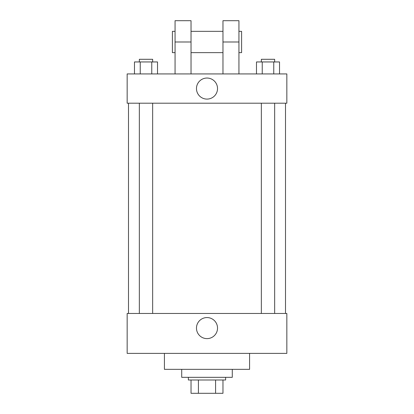 <?xml version="1.0" encoding="UTF-8"?>
<svg xmlns="http://www.w3.org/2000/svg" width="414" height="414" viewBox="0 0 414 414"><rect width="100%" height="100%" fill="white"/><g stroke="black" fill="none" stroke-linecap="round" stroke-linejoin="round"><path stroke-width="0.62" d="M215.585 379.995L215.585 393.3L191.03 393.3L191.03 379.995M215.585 393.3L222.97 393.3L222.97 379.995L222.97 393.3M225.63 377.33L225.63 379.995L188.37 379.995L188.37 377.33M198.415 379.995L198.415 393.3M181.715 369.345L181.715 377.33L232.285 377.33L232.285 369.345M164.415 353.38L164.415 369.345L249.585 369.345L249.585 353.38M286.845 353.38L127.155 353.38L127.155 313.455L286.845 313.455L286.845 353.38M196.474 328.095A10.526 10.526 0 0 1 212.263 318.977A10.526 10.526 0 0 1 212.263 337.213A10.526 10.526 0 0 1 196.474 328.095M286.845 103.205L127.155 103.205L127.155 73.93L286.845 73.93L286.845 103.205L127.155 103.205M279.522 73.93L279.522 61.95L256.478 61.95L256.478 73.93M273.763 61.95L273.763 73.93M262.238 61.95L262.238 73.93M261.348 61.95L261.348 59.29L274.653 59.29L274.653 61.95M157.522 73.93L157.522 61.95L134.478 61.95L134.478 73.93M151.762 61.95L151.762 73.93M140.237 61.95L140.237 73.93M139.347 61.95L139.347 59.29L152.652 59.29L152.652 61.95M196.474 88.565A10.526 10.526 0 0 1 212.263 79.452A10.526 10.526 0 0 1 212.263 97.683A10.526 10.526 0 0 1 196.474 88.565M222.97 73.93L222.97 41.99L238.935 41.99L238.935 20.7L222.97 20.7L222.97 41.99M222.97 31.345L191.03 31.345M175.065 73.93L175.065 41.99L191.03 41.99L191.03 73.93M191.03 41.99L191.03 20.7L175.065 20.7L175.065 41.99M238.935 73.93L238.935 41.99M238.935 52.635L241.6 52.635L241.6 31.345L238.935 31.345M175.065 31.345L172.4 31.345L172.4 52.635L175.065 52.635M128.49 103.205L128.49 313.455M285.51 103.205L285.51 313.455M274.653 313.455L274.653 103.205M261.348 313.455L261.348 103.205M139.347 103.205L139.347 313.455M152.652 103.205L152.652 313.455M222.97 52.635L191.03 52.635"/></g></svg>
